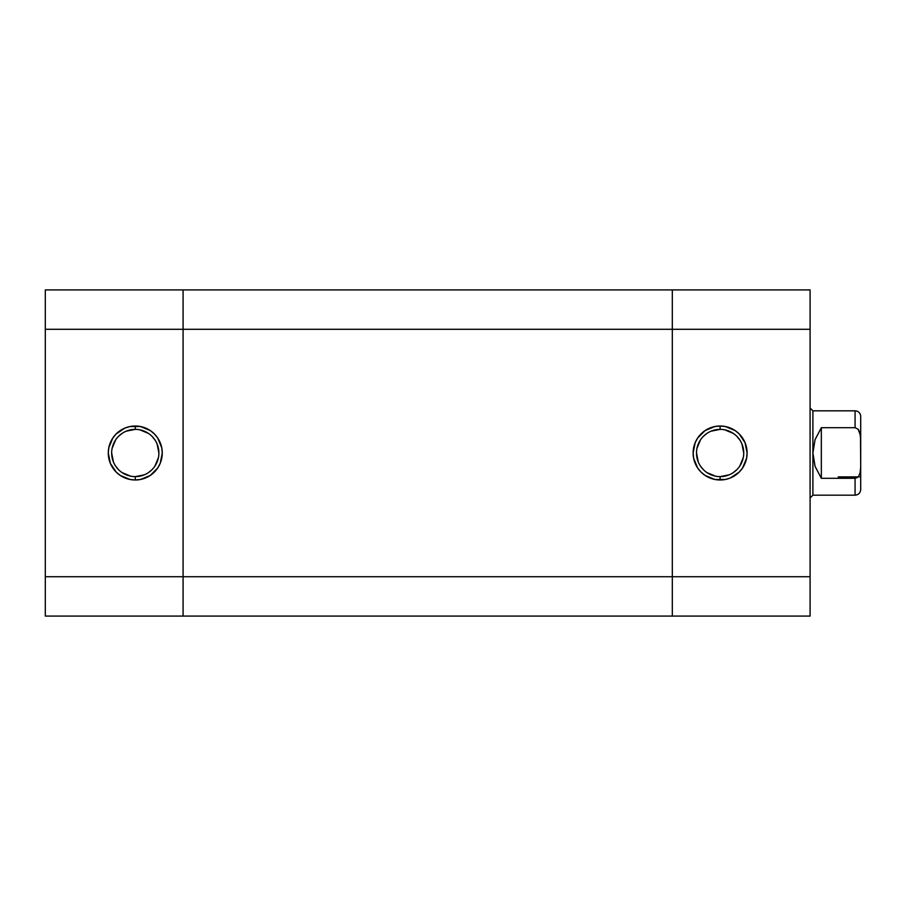 <?xml version="1.0" encoding="UTF-8"?>
<svg xmlns="http://www.w3.org/2000/svg" width="906" height="906" viewBox="0 0 906 906"><rect width="100%" height="100%" fill="white"/><g stroke="black" fill="none" stroke-linecap="round" stroke-linejoin="round"><path stroke-width="1.36" d="M135.277 429.376L135.277 426.013A26.987 26.987 0 0 1 162.265 453A26.987 26.987 0 0 1 135.277 479.987L140.543 479.478L150.271 475.446L157.723 467.994L160.215 463.328L162.265 453L161.744 447.734L157.723 438.006L154.36 433.917L150.271 430.554L140.543 426.522L130.011 426.522L124.949 428.062L116.183 433.917L112.831 438.006L108.799 447.734L108.278 453L110.339 463.328L116.183 472.083L120.283 475.446L130.011 479.478L135.277 479.987L135.277 476.624A23.624 23.624 0 0 0 158.89 453A23.624 23.624 0 0 0 135.277 429.376A23.624 23.624 0 0 0 111.653 453A23.624 23.624 0 0 0 135.277 476.624L135.277 479.987A26.987 26.987 0 0 1 108.278 453A26.987 26.987 0 0 1 135.277 426.013L135.277 429.376A23.624 23.624 0 0 1 158.89 453A23.624 23.624 0 0 1 135.277 476.624A23.624 23.624 0 0 1 111.653 453A23.624 23.624 0 0 1 135.277 429.376L126.24 431.177M183.08 289.92L45.3 289.92L45.3 616.08L183.08 616.08L183.08 289.92L45.3 289.92L45.3 329.286L183.08 329.286L183.08 576.714L45.3 576.714L45.3 329.286L183.08 329.286L183.08 289.92L183.08 329.286L672.32 329.286L672.32 289.92L183.08 289.92L672.32 289.92L672.32 290.679L672.32 289.92L810.089 289.92L672.32 289.92L672.32 329.286L183.08 329.286L183.08 576.714L45.3 576.714L45.3 616.08L183.08 616.08L183.08 576.714L183.08 616.08L672.32 616.08L183.08 616.08L183.08 576.714L672.32 576.714L183.08 576.714L183.08 289.92M135.277 476.624L144.314 474.823M148.391 472.638L151.981 469.704M154.915 466.126L158.437 457.609M158.89 453L157.1 443.963M154.915 439.874L151.981 436.296M148.391 433.362L139.886 429.84M122.151 433.362L118.573 436.296M115.64 439.874L112.106 448.391M111.653 453L113.454 462.037M115.64 466.126L118.573 469.704M122.151 472.638L130.668 476.16M672.32 616.08L672.32 290.679L672.32 576.714L672.32 329.286L810.089 329.286L810.089 289.92L810.089 576.714L810.089 329.286L672.32 329.286L672.32 616.08L672.32 584.393L672.32 616.08L810.089 616.08L810.089 576.714L672.32 576.714L810.089 576.714L810.089 616.08L672.32 616.08M720.111 476.624L720.111 479.987A26.987 26.987 0 0 1 693.124 453A26.987 26.987 0 0 1 720.111 426.013L714.845 426.522L705.117 430.554L697.665 438.006L695.174 442.672L693.124 453L693.645 458.266L697.665 467.994L701.029 472.083L705.117 475.446L714.845 479.478L725.378 479.478L730.44 477.938L739.205 472.083L742.558 467.994L746.589 458.266L747.11 453L745.049 442.672L739.205 433.917L735.106 430.554L725.378 426.522L720.111 426.013L720.111 429.376A23.624 23.624 0 0 0 696.499 453A23.624 23.624 0 0 0 720.111 476.624A23.624 23.624 0 0 0 743.735 453A23.624 23.624 0 0 0 720.111 429.376L720.111 426.013A26.987 26.987 0 0 1 747.11 453A26.987 26.987 0 0 1 720.111 479.987L720.111 476.624A23.624 23.624 0 0 1 696.499 453A23.624 23.624 0 0 1 720.111 429.376A23.624 23.624 0 0 1 743.735 453A23.624 23.624 0 0 1 720.111 476.624L729.149 474.823M720.111 429.376L711.074 431.177M706.997 433.362L703.418 436.296M700.474 439.874L696.952 448.391M696.499 453L698.288 462.037M700.474 466.126L703.418 469.704M706.997 472.638L715.502 476.16M733.237 472.638L736.816 469.704M739.749 466.126L743.282 457.609M743.735 453L741.935 443.963M739.749 439.874L736.816 436.296M733.237 433.362L724.721 429.84M860.7 438.946L860.7 416.443A5.629 5.629 0 0 0 855.071 410.826L855.071 427.7L858.095 429.184L859.771 432.173L860.7 438.946L860.7 416.443A5.629 5.629 0 0 0 855.071 410.826L855.071 427.7L858.095 429.184L860.507 435.526L860.7 467.054L860.7 438.946M810.089 408.017L812.897 410.826L812.897 495.174L810.089 497.983L812.897 495.174L855.071 495.174L855.071 478.3L821.334 478.3L815.06 466.341L812.897 453L815.06 439.659L821.334 427.7L855.071 427.7L821.334 427.7L821.334 478.3L821.334 427.7L815.06 439.659L812.897 453L812.897 410.826L810.089 408.017M838.209 476.896L859.398 476.896L838.209 476.896M860.7 489.557L860.7 467.054L860.077 472.807L858.831 475.831L860.077 472.807L860.7 467.054L860.7 489.557C860.349 492.955 858.48 494.835 855.071 495.174L812.897 495.174L812.897 453L815.06 466.341L821.334 478.3L855.071 478.3L855.071 495.174M856.736 477.881L858.095 476.816M857.54 477.349L855.071 478.3L857.54 477.349M812.897 410.826L855.071 410.826"/></g></svg>

